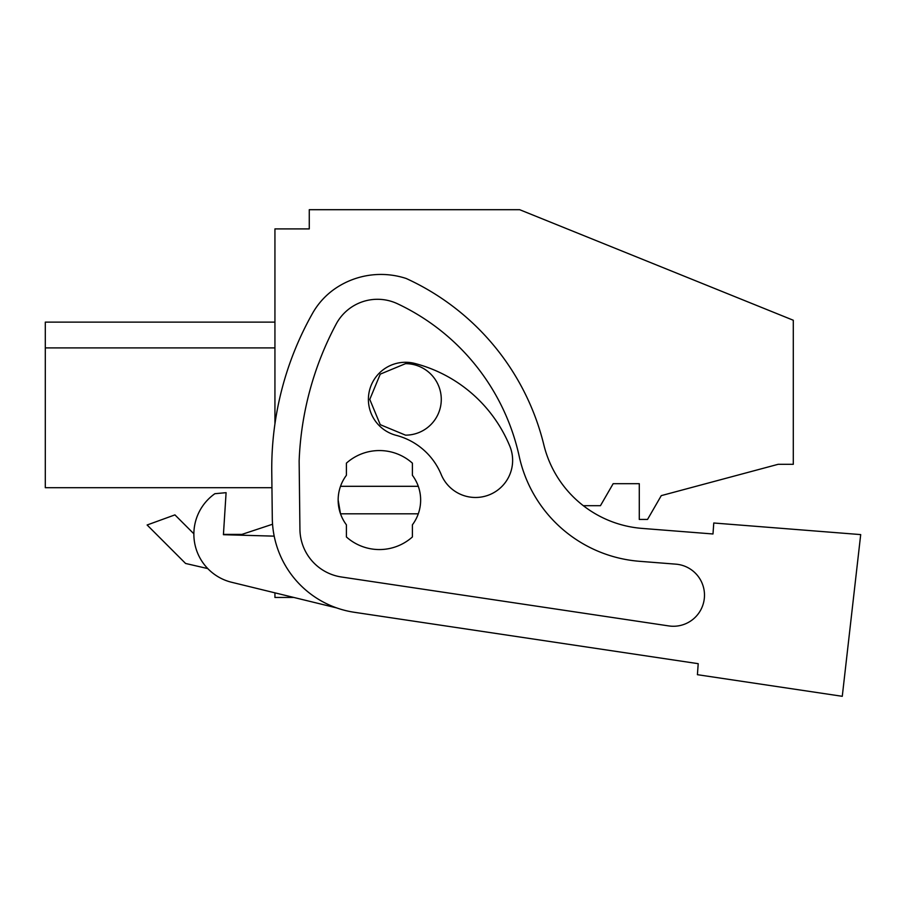 <?xml version="1.0" encoding="UTF-8"?>
<svg xmlns="http://www.w3.org/2000/svg" width="906" height="906" viewBox="0 0 906 906"><rect width="100%" height="100%" fill="white"/><g stroke="black" fill="none" stroke-linecap="round" stroke-linejoin="round"><path stroke-width="1.36" d="M274.937 423.94L274.937 228.901L309.274 228.901L309.274 209.694L519.659 209.694L793.294 320.248L793.294 464.302L778.163 464.302L661.278 495.627L647.53 519.444L639.285 519.444L639.285 483.691L613.158 483.691L600.452 505.684L583.317 505.684A110 110 0 0 0 642.071 528.402L712.988 533.974L713.769 523L860.7 534.597L842.274 696.306L697.416 674.687L698.209 663.679L354.314 612.286A96.251 96.251 0 0 1 272.298 518.198L271.947 487.7L45.3 487.7L45.3 322.117L45.3 347.904L45.3 322.117L45.3 347.904L45.3 322.117L45.3 347.904L45.3 322.117L274.937 322.117L45.3 322.117L45.3 347.904L45.3 322.117M293.816 597.45L274.937 597.45L274.937 592.841M185.583 563.464L207.757 568.583L185.583 563.464L147.123 524.993L185.583 563.464M272.559 524.234L241.936 534.393L223.442 534.393L226.092 492.671L214.881 493.702A49.502 49.502 90 0 0 231.63 582.275L336.681 607.915M45.3 487.7L45.3 471.55L45.3 487.7L45.3 471.55L45.3 487.7L45.3 471.55L45.3 487.7L45.3 479.987L45.3 487.7L271.947 487.7M45.3 347.904L274.937 347.904M236.987 487.7L269.376 487.7M193.873 533.815L174.926 514.88L147.123 524.993M241.936 534.393L223.442 534.393M340.509 486.307A41.257 41.257 0 0 1 346.398 475.31L346.398 463.159A49.502 49.502 90 0 1 412.4 463.159L412.4 475.31A41.257 41.257 0 0 1 418.289 486.307L340.509 486.307A41.257 41.257 90 0 0 338.153 500.055L340.509 513.804A41.257 41.257 90 0 1 338.153 500.055M418.289 513.804A41.257 41.257 0 0 1 412.4 524.812L412.4 536.952A49.502 49.502 90 0 1 346.398 536.952L346.398 524.812A41.257 41.257 0 0 1 340.509 513.804L418.289 513.804A41.257 41.257 90 0 0 418.289 486.307M405.526 435.152L380.26 424.676L369.773 399.41L380.26 374.133L405.526 363.657A35.753 35.753 0 0 1 441.279 399.41A35.753 35.753 0 0 1 405.526 435.152M45.3 479.987L45.3 463.487L45.3 479.987M45.3 351.279L45.3 458.527M670.95 626.159A31.098 31.098 0 0 1 668.787 625.921L341.46 576.997A48.743 48.743 0 0 1 299.931 529.342L299.139 461.029A316.262 316.262 0 0 1 336.149 324.099A46.886 46.886 0 0 1 397.474 303.748A220.928 220.928 0 0 1 519.24 456.465A133.828 133.828 0 0 0 639.477 561.301L675.831 564.155A31.098 31.098 0 0 1 704.392 597.598A31.098 31.098 0 0 1 668.787 625.921L670.95 626.159M272.298 518.198L271.766 472.343A316.262 316.262 0 0 1 312.559 313.306A74.258 74.258 0 0 1 336.681 287.587A81.019 81.019 0 0 1 406.182 278.482A247.508 247.508 0 0 1 543.838 444.857A110 110 0 0 0 642.071 528.402L712.988 533.974M698.209 663.679L354.314 612.286M274.201 536.148L223.42 534.699L226.092 492.671M396.194 435.344A66.863 66.863 90 0 1 441.199 474.529A37.123 37.123 90 0 0 489.682 494.665A37.123 37.123 90 0 0 509.818 446.171A141.109 141.109 90 0 0 414.857 363.465A37.123 37.123 90 0 0 369.591 390.078A37.123 37.123 90 0 0 396.194 435.344"/></g></svg>
